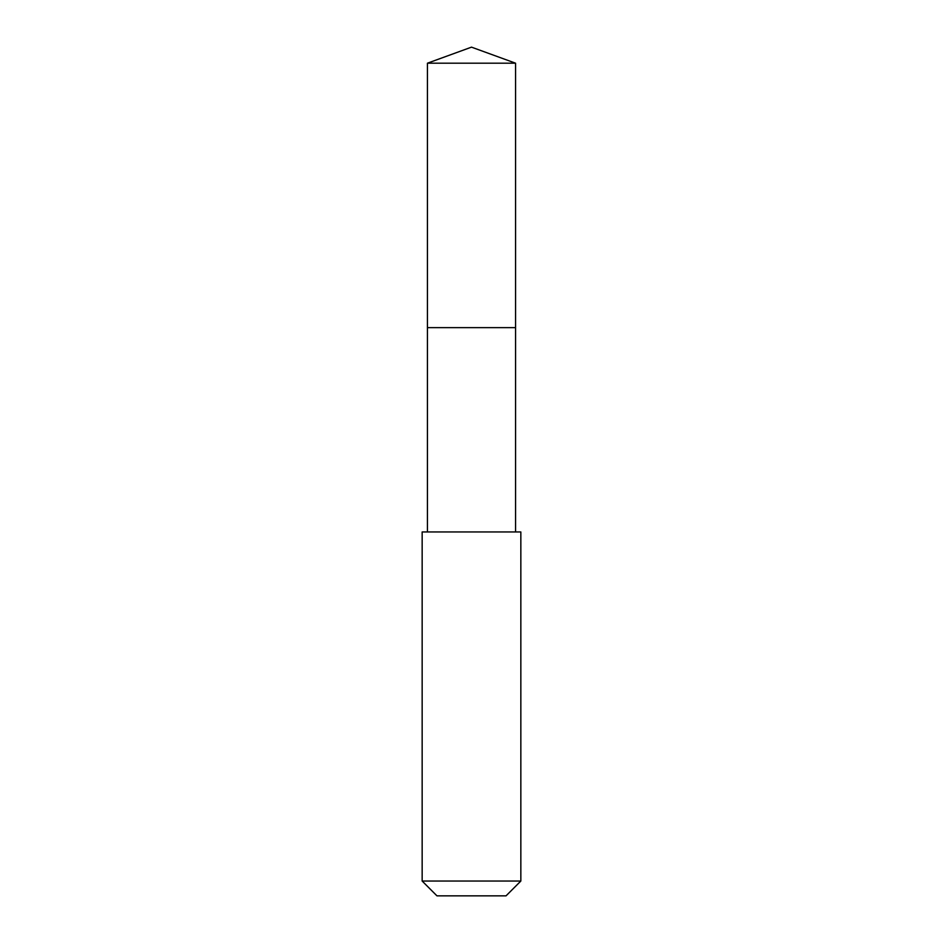 <?xml version="1.0" encoding="UTF-8"?>
<svg xmlns="http://www.w3.org/2000/svg" width="943" height="943" viewBox="0 0 943 943"><rect width="100%" height="100%" fill="white"/><g stroke="black" fill="none" stroke-linecap="round" stroke-linejoin="round"><path stroke-width="1.41" d="M515.562 531.946L515.562 63.193L427.438 63.193L427.438 327.634L515.562 327.634L427.438 327.634L427.438 63.193L471.5 47.15L427.438 63.193M471.5 531.946L422.158 531.946L422.158 881.045L520.842 881.045L520.842 531.946L471.5 531.946M422.158 881.045L436.963 895.85L506.037 895.85L520.842 881.045M471.5 47.15L515.562 63.193M427.438 531.946L427.438 327.634"/></g></svg>
